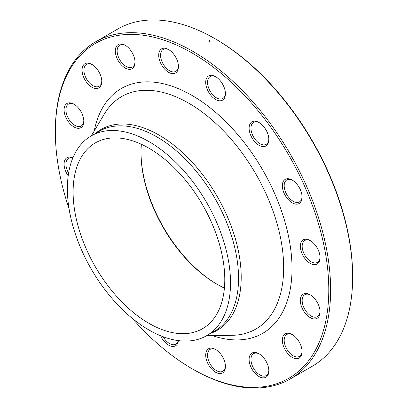<?xml version="1.0" encoding="UTF-8"?>
<svg xmlns="http://www.w3.org/2000/svg" width="408" height="408" viewBox="0 0 408 408"><rect width="100%" height="100%" fill="white"/><g stroke="black" fill="none" stroke-linecap="round" stroke-linejoin="round"><path stroke-width="0.61" d="M55.35 131.952L55.35 130.891A194.652 112.384 60 0 1 95.666 41.784A194.652 112.384 60 0 1 192.989 51.428A194.652 112.384 60 0 1 320.147 222.952A194.652 112.384 60 0 1 290.312 378.93A194.652 112.384 60 0 1 192.989 369.286L192.071 368.755A193.351 111.634 -120 0 0 328.792 289.823A193.351 111.634 -120 0 0 192.071 53.015A193.351 111.634 -120 0 0 55.35 131.952A193.351 111.634 -120 0 0 69.074 208.804M290.312 378.93L312.334 366.216A194.652 112.384 -120 0 0 352.65 277.108A194.652 112.384 -120 0 0 215.011 38.714A194.652 112.384 -120 0 0 117.688 29.07L95.666 41.784M215.011 38.714L215.929 39.245A193.351 111.634 60 0 1 352.65 276.048L352.65 277.108M224.405 288.084A107.253 61.924 60 0 1 216.847 284.157A107.253 61.924 60 0 1 216.847 284.152A107.253 61.924 60 0 1 141.01 152.796A107.253 61.924 60 0 1 141.387 144.284M148.946 148.216A107.253 61.924 60 0 1 219.009 242.724A107.253 61.924 60 0 1 202.572 328.67A107.253 61.924 60 0 1 95.319 266.745A107.253 61.924 60 0 1 95.319 142.902A107.253 61.924 60 0 1 148.946 148.216M141.01 152.271A108.548 62.669 -120 0 0 217.301 284.417M265.955 361.116A13.949 8.053 60 0 1 268.846 370.841A13.949 8.053 60 0 1 258.978 376.533A13.949 8.053 60 0 1 249.115 359.448A13.949 8.053 60 0 1 258.978 353.756A13.949 8.053 60 0 1 265.955 361.116M224.681 361.748A13.949 8.053 60 0 1 225.43 366.537A13.949 8.053 60 0 1 215.567 372.234A13.949 8.053 60 0 1 205.703 355.149A13.949 8.053 60 0 1 215.567 349.452A13.949 8.053 60 0 1 224.681 361.748M178.383 340.629A13.949 8.053 60 0 1 171.074 346.178A13.949 8.053 60 0 1 160.558 335.728M68.202 175.756A13.949 8.053 60 0 1 64.408 161.43A13.949 8.053 60 0 1 72.869 157.876M73.95 126.949A13.949 8.053 60 0 1 64.087 109.864A13.949 8.053 60 0 1 73.955 104.173A13.949 8.053 60 0 1 83.819 121.258A13.949 8.053 60 0 1 73.95 126.949M88.159 84.155A13.949 8.053 60 0 1 82.263 68.003A13.949 8.053 60 0 1 91.933 64.423A13.949 8.053 60 0 1 101.801 81.508A13.949 8.053 60 0 1 88.159 84.155M118.187 60.654A13.949 8.053 60 0 1 116.051 47.007A13.949 8.053 60 0 1 125.164 45.237A13.949 8.053 60 0 1 135.028 62.322A13.949 8.053 60 0 1 128.938 69.329A13.949 8.053 60 0 1 118.187 60.654M159.462 60.027A13.949 8.053 60 0 1 168.575 49.541A13.949 8.053 60 0 1 178.439 66.626A13.949 8.053 60 0 1 170.498 73.211A13.949 8.053 60 0 1 159.462 60.027M205.703 82.365A13.949 8.053 60 0 1 215.567 76.668A13.949 8.053 60 0 1 225.43 93.753A13.949 8.053 60 0 1 215.567 99.45A13.949 8.053 60 0 1 205.703 82.365M249.869 124.267A13.949 8.053 60 0 1 258.978 122.497A13.949 8.053 60 0 1 268.846 139.582A13.949 8.053 60 0 1 257.055 143.947A13.949 8.053 60 0 1 249.869 124.267M285.233 179.357A13.949 8.053 60 0 1 292.21 180.05A13.949 8.053 60 0 1 302.073 197.135A13.949 8.053 60 0 1 288.43 199.782A13.949 8.053 60 0 1 285.233 179.357M306.413 239.251A13.949 8.053 60 0 1 310.192 240.562A13.949 8.053 60 0 1 320.056 257.647A13.949 8.053 60 0 1 311.477 263.986A13.949 8.053 60 0 1 300.66 249.4A13.949 8.053 60 0 1 306.413 239.251M295.984 337.615A13.949 8.053 60 0 1 302.073 351.655A13.949 8.053 60 0 1 292.21 357.352A13.949 8.053 60 0 1 282.346 340.267A13.949 8.053 60 0 1 292.21 334.57A13.949 8.053 60 0 1 295.984 337.615M310.192 294.821L310.192 294.821A13.949 8.053 60 0 1 320.056 311.906A13.949 8.053 60 0 1 310.192 317.603A13.949 8.053 60 0 1 300.329 300.517A13.949 8.053 60 0 1 310.192 294.821M132.376 318.449A193.351 111.634 -120 0 0 192.071 368.755M148.946 141.591A115.362 66.606 60 0 1 224.308 243.25A115.362 66.606 60 0 1 206.626 335.692A115.362 66.606 60 0 1 91.264 269.086A115.362 66.606 60 0 1 91.264 135.879A115.362 66.606 60 0 1 148.946 141.591M310.661 295.106A12.653 7.303 -120 0 0 304.781 294.724A12.653 7.303 -120 0 0 302.843 304.863A12.653 7.303 -120 0 0 311.11 316.011A12.653 7.303 -120 0 0 317.434 316.639A12.653 7.303 -120 0 0 320.045 311.36M292.679 334.856A12.653 7.303 -120 0 0 286.798 334.473A12.653 7.303 -120 0 0 289.7 352.996A12.653 7.303 -120 0 0 299.452 356.388A12.653 7.303 -120 0 0 302.063 351.104M310.661 240.847A12.653 7.303 -120 0 0 307.683 239.904A12.653 7.303 -120 0 0 304.781 240.465A12.653 7.303 -120 0 0 303.669 252.868A12.653 7.303 -120 0 0 314.532 262.941A12.653 7.303 -120 0 0 317.434 262.38A12.653 7.303 -120 0 0 320.045 257.096M292.679 180.336A12.653 7.303 -120 0 0 286.798 179.954A12.653 7.303 -120 0 0 286.798 194.565A12.653 7.303 -120 0 0 299.452 201.868L299.452 201.868A12.653 7.303 -120 0 0 302.063 196.585M259.452 122.782A12.653 7.303 -120 0 0 253.572 122.4A12.653 7.303 -120 0 0 251.634 124.634A12.653 7.303 -120 0 0 254.929 139.077A12.653 7.303 -120 0 0 266.225 144.315A12.653 7.303 -120 0 0 268.163 142.086A12.653 7.303 -120 0 0 268.831 139.036M216.036 76.954A12.653 7.303 -120 0 0 210.156 76.571A12.653 7.303 -120 0 0 207.539 82.365A12.653 7.303 -120 0 0 213.063 95.095A12.653 7.303 -120 0 0 222.809 98.486A12.653 7.303 -120 0 0 225.42 93.203M169.045 49.822A12.653 7.303 -120 0 0 163.169 49.445A12.653 7.303 -120 0 0 161.226 59.583A12.653 7.303 -120 0 0 175.817 71.359A12.653 7.303 -120 0 0 178.429 66.076M125.633 45.523A12.653 7.303 -120 0 0 119.753 45.14A12.653 7.303 -120 0 0 119.753 59.752A12.653 7.303 -120 0 0 132.406 67.055A12.653 7.303 -120 0 0 135.017 61.776M92.407 64.709A12.653 7.303 -120 0 0 86.527 64.326A12.653 7.303 -120 0 0 89.428 82.849A12.653 7.303 -120 0 0 99.18 86.241A12.653 7.303 -120 0 0 101.786 80.957M74.424 104.458A12.653 7.303 -120 0 0 68.544 104.076A12.653 7.303 -120 0 0 66.606 114.215A12.653 7.303 -120 0 0 74.868 125.363A12.653 7.303 -120 0 0 81.197 125.99A12.653 7.303 -120 0 0 83.803 120.707M72.797 158.044A12.653 7.303 -120 0 0 71.446 157.774A12.653 7.303 -120 0 0 68.544 158.335A12.653 7.303 -120 0 0 68.61 173.058M163.103 336.722A12.653 7.303 -120 0 0 175.817 344.143A12.653 7.303 -120 0 0 178.199 340.603M216.036 349.738A12.653 7.303 -120 0 0 210.156 349.355A12.653 7.303 -120 0 0 208.218 359.494A12.653 7.303 -120 0 0 222.809 371.27A12.653 7.303 -120 0 0 225.42 365.991M259.452 354.037A12.653 7.303 -120 0 0 253.572 353.66A12.653 7.303 -120 0 0 253.572 368.266A12.653 7.303 -120 0 0 266.225 375.574A12.653 7.303 -120 0 0 268.831 370.291M209.039 39.52L209.727 41.764L209.324 42.162M94.172 131.08A141.357 81.615 60 0 1 192.071 95.467A141.357 81.615 60 0 1 291.511 256.596A141.357 81.615 60 0 1 212.231 335.575M95.375 133.508A116.01 66.978 60 0 1 159.171 135.16A116.01 66.978 60 0 1 236.507 242.954A116.01 66.978 60 0 1 210.737 333.321M206.708 335.646L231.968 335.315A134.217 77.489 -120 0 0 281.03 240.409A134.217 77.489 -120 0 0 188.761 103.209A134.217 77.489 -120 0 0 104.259 114.123L91.346 135.833M206.626 335.692L214.654 331.056A115.362 66.606 -120 0 0 232.341 238.614A115.362 66.606 -120 0 0 156.973 136.955A115.362 66.606 -120 0 0 99.292 131.243L91.264 135.879"/></g></svg>
